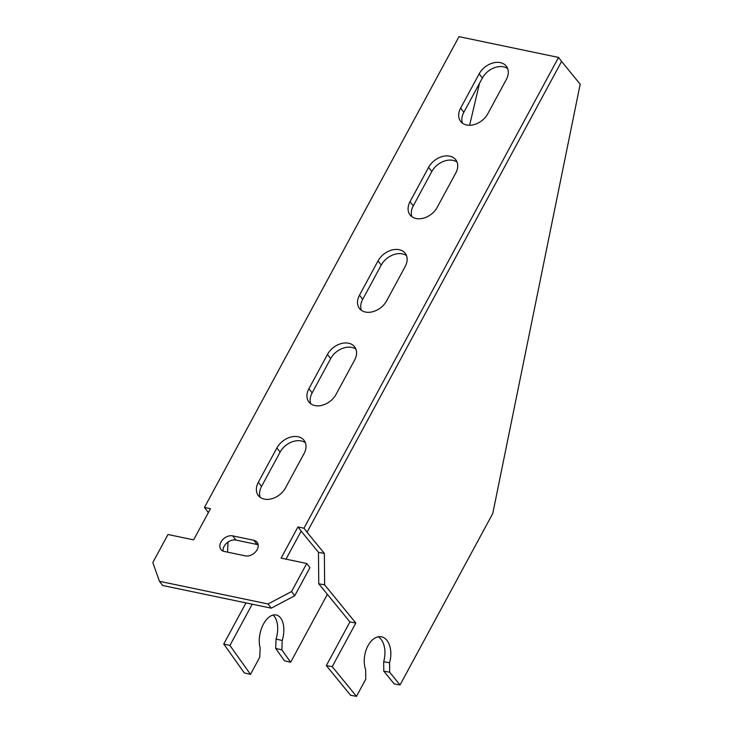 <?xml version="1.0" encoding="UTF-8"?>
<svg xmlns="http://www.w3.org/2000/svg" width="733" height="733" viewBox="0 0 733 733"><rect width="100%" height="100%" fill="white"/><g stroke="black" fill="none" stroke-linecap="round" stroke-linejoin="round"><path stroke-width="1.1" d="M561.588 61.444L580.188 84.203L492.768 513.466L400.053 684.943L389.663 672.225L383.78 671.144L383.689 661.697L389.58 662.769A20.945 12.956 100.4 0 0 381.307 636.775A20.945 12.956 100.4 0 0 367.343 647.037A20.945 12.956 100.4 0 0 365.657 669.751L365.74 679.207L356.467 696.35L332.214 666.663L355.817 623.013L324.646 584.852L324.362 553.424L307.045 532.213L561.588 61.444L558.528 57.431L459.005 36.65L204.452 507.428L210.481 508.684L193.622 539.864L167.985 534.504L152.812 562.568L159.464 581.306L268.049 603.983L291.56 591.54L306.733 563.485L281.096 558.125L297.946 526.954L301.153 531.141L286.007 559.151M291.56 591.54L294.758 595.727L309.931 567.672L306.733 563.485M159.464 581.306L162.671 585.493L271.256 608.17L268.049 603.983M258.19 544.839A9.52 6.872 -37.4 0 0 257.017 544.472L235.907 540.065A9.52 6.872 -37.4 0 0 226.918 542.896A9.52 6.872 -37.4 0 0 223.107 551.106M355.936 349.174A17.143 12.369 -37.4 0 0 330.665 358.611L312.121 392.906A17.143 12.369 -37.4 0 0 310.792 403.819M305.359 442.714A17.143 12.369 -37.4 0 0 280.088 452.142L261.544 486.437A17.143 12.369 -37.4 0 0 260.215 497.35M294.758 595.727L271.256 608.17M406.503 255.643A17.143 12.369 -37.4 0 0 381.233 265.08L362.688 299.376A17.143 12.369 -37.4 0 0 361.36 310.288M457.08 162.112A17.143 12.369 -37.4 0 0 431.81 171.549L413.265 205.845A17.143 12.369 -37.4 0 0 411.937 216.757M507.648 68.581A17.143 12.369 -37.4 0 0 482.378 78.019L463.833 112.314A17.143 12.369 -37.4 0 0 462.505 123.217M245.39 555.88A9.52 6.872 -37.4 0 0 255.689 551.738A9.52 6.872 -37.4 0 0 257.164 542.301A9.52 6.872 -37.4 0 0 253.81 540.285L232.7 535.878A9.52 6.872 -37.4 0 0 222.392 540.019A9.52 6.872 -37.4 0 0 220.926 549.457A9.52 6.872 -37.4 0 0 224.271 551.463L245.39 555.88M308.914 388.719A17.143 12.369 -37.4 0 0 308.877 401.959A17.143 12.369 -37.4 0 0 322.447 405.193A17.143 12.369 -37.4 0 0 336.062 394.381L354.607 360.086A17.143 12.369 -37.4 0 0 354.644 346.846A17.143 12.369 -37.4 0 0 341.074 343.612A17.143 12.369 -37.4 0 0 327.459 354.424L308.914 388.719L312.121 392.906M258.346 482.25A17.143 12.369 -37.4 0 0 258.3 495.49A17.143 12.369 -37.4 0 0 271.87 498.724A17.143 12.369 -37.4 0 0 285.485 487.912L304.03 453.617A17.143 12.369 -37.4 0 0 304.076 440.377A17.143 12.369 -37.4 0 0 290.506 437.143A17.143 12.369 -37.4 0 0 276.891 447.955L258.346 482.25L261.544 486.437M558.528 57.431L303.975 528.209L297.946 526.954M359.491 295.188A17.143 12.369 -37.4 0 0 359.445 308.428A17.143 12.369 -37.4 0 0 373.015 311.662A17.143 12.369 -37.4 0 0 386.63 300.851L405.175 266.555A17.143 12.369 -37.4 0 0 405.221 253.316A17.143 12.369 -37.4 0 0 391.642 250.081A17.143 12.369 -37.4 0 0 378.036 260.893L359.491 295.188L362.688 299.376M410.059 201.648A17.143 12.369 -37.4 0 0 410.022 214.897A17.143 12.369 -37.4 0 0 423.592 218.132A17.143 12.369 -37.4 0 0 437.207 207.32L455.752 173.025A17.143 12.369 -37.4 0 0 455.789 159.785A17.143 12.369 -37.4 0 0 442.219 156.55A17.143 12.369 -37.4 0 0 428.603 167.353L410.059 201.648L413.265 205.845M460.636 108.118A17.143 12.369 -37.4 0 0 460.59 121.366A17.143 12.369 -37.4 0 0 474.159 124.592A17.143 12.369 -37.4 0 0 487.775 113.789L506.32 79.494A17.143 12.369 -37.4 0 0 506.366 66.245A17.143 12.369 -37.4 0 0 492.787 63.02A17.143 12.369 -37.4 0 0 479.18 73.822L460.636 108.118L463.833 112.314M307.045 532.213L303.975 528.209M324.362 553.424L318.479 552.343L301.153 531.141M324.646 584.852L318.754 583.78L318.479 552.343M355.817 623.013L349.934 621.941L318.754 583.78M332.214 666.663L326.332 665.591L349.934 621.941M356.467 696.35L350.585 695.278L326.332 665.591M383.689 661.697A20.945 12.956 100.4 0 0 378.255 636.794M400.053 684.943L394.171 683.871L383.78 671.144M389.58 662.769L389.663 672.225M204.452 507.428L208.355 512.614M479.51 83.324L469.615 125.27M327.376 594.326L290.653 662.247L281.839 649.859L275.672 648.412L276.057 639.066L282.223 640.505A20.945 11.646 103.2 0 0 276.323 615.005A20.945 11.646 103.2 0 0 262.927 625.102A20.945 11.646 103.2 0 0 260.142 647.871L259.757 657.226L250.484 674.369L229.915 645.452L252.225 604.194M275.672 648.412L284.486 660.809L290.653 662.247M276.057 639.066A20.945 11.646 103.2 0 0 273.061 615.051M229.915 645.452L223.748 644.014L244.318 672.931L250.484 674.369M223.748 644.014L245.986 602.893M227.597 552.16L228.018 542.035M282.223 640.505L281.839 649.859M280.088 452.142L276.891 447.955M330.665 358.611L327.459 354.424M381.233 265.08L378.036 260.893M431.81 171.549L428.603 167.353M482.378 78.019L479.18 73.822M257.017 544.472L253.81 540.285M235.907 540.065L232.7 535.878"/></g></svg>
